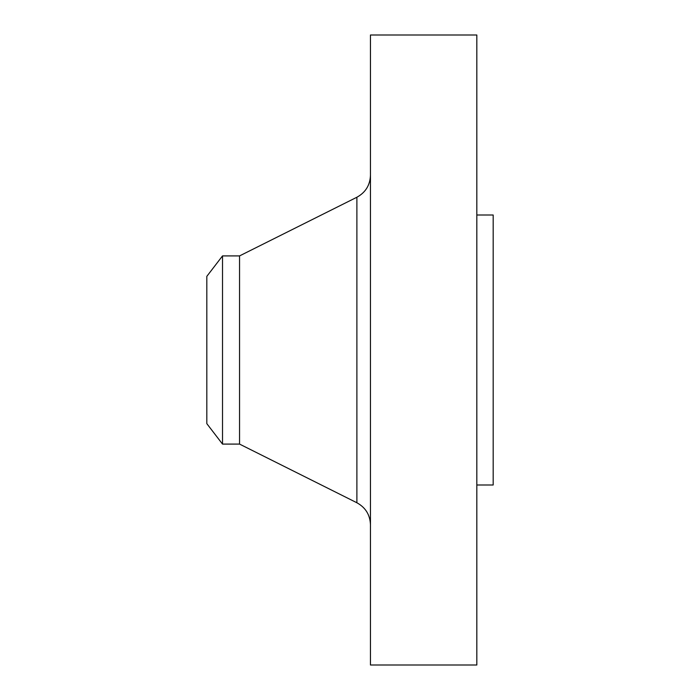 <?xml version="1.0" encoding="UTF-8"?>
<svg xmlns="http://www.w3.org/2000/svg" width="700" height="700" viewBox="0 0 700 700"><rect width="100%" height="100%" fill="white"/><g stroke="black" fill="none" stroke-linecap="round" stroke-linejoin="round"><path stroke-width="1.05" d="M222.513 444.089L222.513 255.911L206.815 276.36L206.815 423.64L222.513 444.089L239.549 444.089L356.886 502.758L356.886 197.242C365.549 192.482 370.072 185.168 370.457 175.289M222.513 255.911L239.549 255.911L239.549 444.089M370.457 350L370.457 665L476.823 665L476.823 35L370.457 35L370.457 350M476.823 214.996L493.185 214.996L493.185 485.004L476.823 485.004M239.549 255.911L356.886 197.242M356.886 502.758C365.549 507.517 370.072 514.832 370.457 524.711"/></g></svg>

